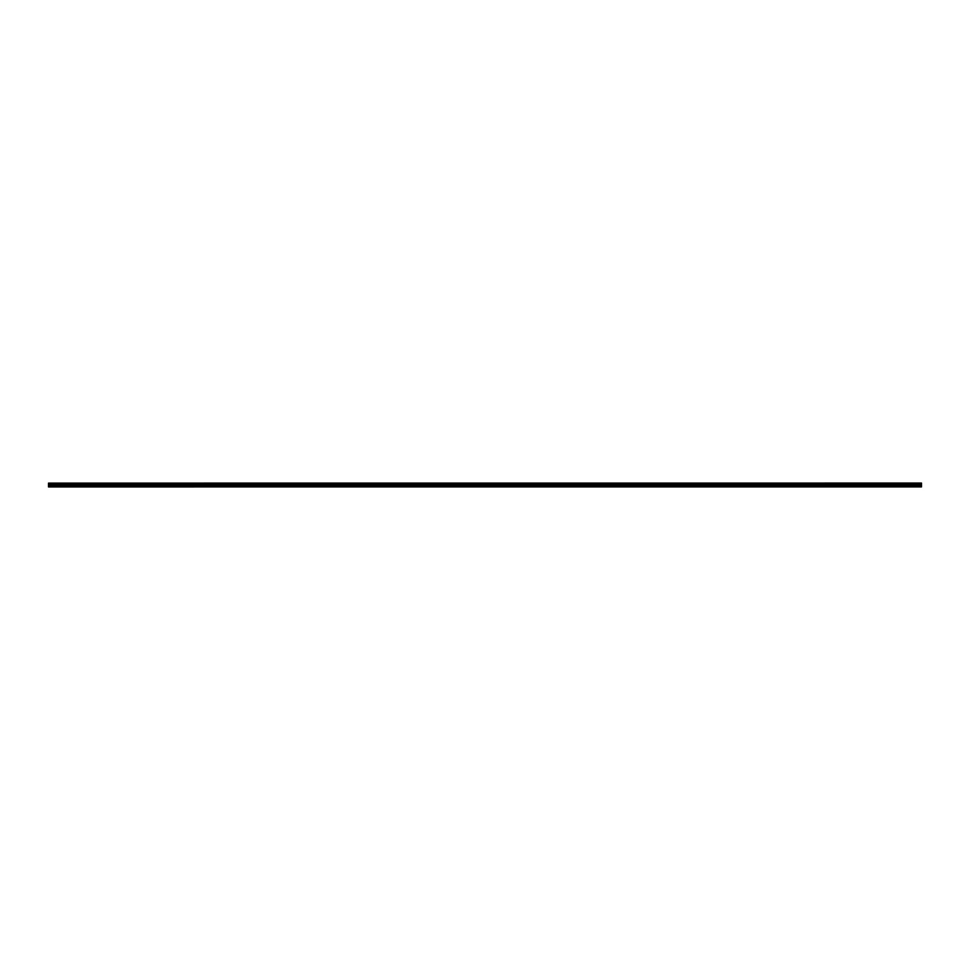 <?xml version="1.0" encoding="UTF-8"?>
<svg xmlns="http://www.w3.org/2000/svg" width="970" height="970" viewBox="0 0 970 970"><rect width="100%" height="100%" fill="white"/><g stroke="black" fill="none" stroke-linecap="round" stroke-linejoin="round"><path stroke-width="1.45" d="M48.5 486.928L921.5 486.904L48.5 486.928M48.5 484.018L921.5 483.581L48.5 484.018L48.5 486.746L921.5 486.746L48.5 486.722M48.5 483.108L921.5 483.072L48.5 483.581M48.5 484.515L921.5 484.515L921.5 486.103L48.5 486.103M48.5 486.164L921.5 486.103M48.5 483.157L921.5 483.108M921.5 483.157L48.5 483.521M48.5 484.066L921.5 484.018M921.5 484.066L48.5 484.454M48.5 483.872L921.5 483.872M921.5 483.727L48.5 483.727M48.5 485.558L921.5 485.558M921.5 485.497L48.5 485.497M48.5 484.612L921.5 484.612M48.5 484.551L921.5 484.551"/></g></svg>
